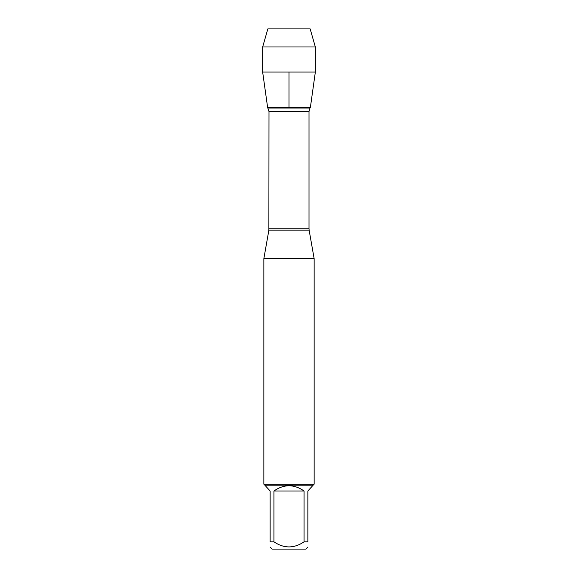 <?xml version="1.0" encoding="UTF-8"?>
<svg xmlns="http://www.w3.org/2000/svg" width="578" height="578" viewBox="0 0 578 578"><rect width="100%" height="100%" fill="white"/><g stroke="black" fill="none" stroke-linecap="round" stroke-linejoin="round"><path stroke-width="0.87" d="M268.026 108.057L309.974 108.057L310.386 107.371L267.614 107.371L268.994 111.54L268.871 230.167L309.129 230.167L314.143 258.633L263.857 258.633L263.857 484.183L314.143 484.183L314.143 258.633M307.864 547.099L305.863 549.1L272.137 549.1L270.136 547.099M304.064 490.997C294.021 484.039 283.979 484.039 273.936 490.997L304.064 490.997L304.064 541.824C294.014 548.601 283.971 548.601 273.936 541.824L270.136 541.824C270.136 548.601 270.136 548.601 270.136 541.824L270.136 490.997L264.861 485.188L313.139 485.188L307.864 490.997L307.864 541.824C307.864 548.601 307.864 548.601 307.864 541.824L304.064 541.824M273.936 490.997L273.936 541.824M313.139 485.188L314.143 484.183M315.35 72.04L310.386 107.371L267.614 107.371L262.65 72.04L315.35 72.04L315.35 46.984L310.155 28.9L267.845 28.9L262.65 46.984L262.65 72.04L267.614 107.371M267.845 28.9L262.65 46.984L315.35 46.984M289 107.371L289 72.04M268.994 228.816L309.006 228.816L309.006 111.54L268.994 111.54M268.871 230.167L263.857 258.633M309.006 111.54L309.974 108.057M309.129 230.167L309.006 228.816M264.861 485.188L263.857 484.183M262.65 46.984L262.65 72.04"/></g></svg>
